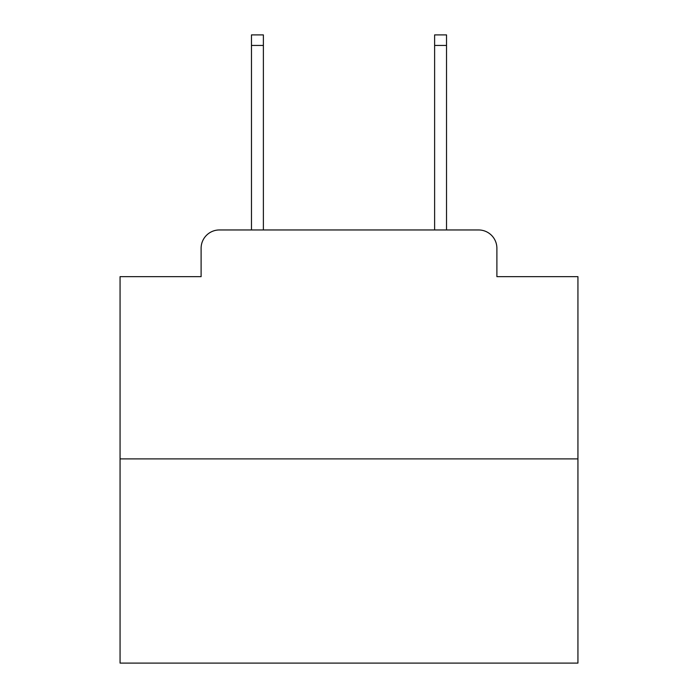 <?xml version="1.0" encoding="UTF-8"?>
<svg xmlns="http://www.w3.org/2000/svg" width="698" height="698" viewBox="0 0 698 698"><rect width="100%" height="100%" fill="white"/><g stroke="black" fill="none" stroke-linecap="round" stroke-linejoin="round"><path stroke-width="1.05" d="M201.111 248.27L201.111 276.652L201.111 248.27A18.314 18.314 0 0 1 219.425 229.956L251.472 229.956L251.472 34.9L263.382 34.9L263.382 229.956L434.618 229.956L434.618 34.9L446.528 34.9L446.528 229.956L478.575 229.956L219.425 229.956M577.935 458.891L120.065 458.891L120.065 663.1L577.935 663.1L577.935 276.652L496.889 276.652L496.889 248.27A18.314 18.314 0 0 0 478.575 229.956M120.065 458.891L120.065 276.652L201.111 276.652M496.889 276.652L496.889 248.27M251.472 45.431L263.382 45.431M446.528 45.431L434.618 45.431"/></g></svg>
